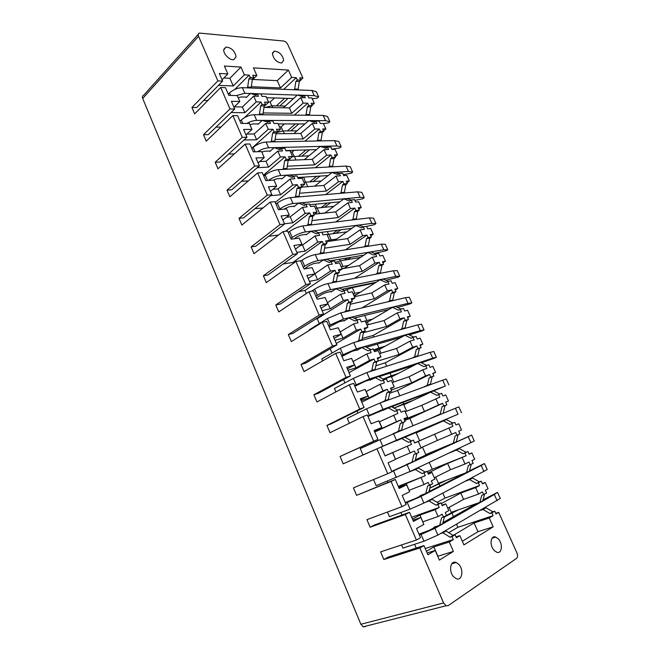 <?xml version="1.0" encoding="UTF-8"?>
<svg xmlns="http://www.w3.org/2000/svg" width="660" height="660" viewBox="0 0 660 660"><rect width="100%" height="100%" fill="white"/><g stroke="black" fill="none" stroke-linecap="round" stroke-linejoin="round"><path stroke-width="0.99" d="M365.335 626.637L363.198 626.818L360.863 624.253L443.603 602.951L446.086 605.764L448.231 605.616L516.565 558.385C517.77 557.238 517.885 555.398 516.92 552.882L498.655 512.341L495.709 513.315M198.248 34.369L143.665 95.304C142.453 95.799 142.131 96.855 142.708 98.464L360.863 624.253M416.394 540.029L420.519 537.677L416.534 528.495L423.868 524.419L420.824 517.432L413.474 521.433L409.522 512.3L405.355 514.503L416.394 540.029L380.597 551.875L383.848 559.54L419.834 547.981L443.603 602.951M405.355 514.503L370.136 527.241L366.919 519.667L401.965 506.657L391.066 481.454L356.59 495.338L353.422 487.864L387.717 473.707L376.959 448.825L343.216 463.832L340.082 456.448L373.651 441.177L363.025 416.608L330.008 432.704L326.906 425.411L359.766 409.06L349.272 384.805L316.957 401.965L313.896 394.754L346.046 377.347L335.692 353.397L304.062 371.588L301.034 364.468L332.508 346.038L322.278 322.377L291.324 341.575L288.329 334.546L319.135 315.109L309.037 291.745L278.734 311.924L275.781 304.978L305.926 284.567L295.952 261.492L266.293 282.628L263.381 275.756L292.883 254.397L283.024 231.602L254.001 253.671L251.122 246.881L279.997 224.598L270.262 202.075L241.857 225.06L239.011 218.345L267.267 195.154L257.647 172.912L229.853 196.779L227.032 190.146L254.694 166.072L245.19 144.094L217.982 168.82L215.201 162.261L242.261 137.338L232.873 115.615L206.25 141.19L203.503 134.706L229.985 108.941L220.704 87.483L194.659 113.875L191.936 107.464L217.858 80.883L198.569 36.292C197.917 34.576 198.206 33.503 199.419 33.066L283.668 41.044C285.376 41.398 286.753 42.57 287.801 44.558L302.89 78.028L300.704 80.05M302.89 78.028L299.722 77.855L300.77 80.182L297.313 80L296.266 77.665L291.695 77.418L288.395 70.067L253.465 67.865L256.839 75.52L252.722 75.298L253.803 77.748L250.247 77.558L249.166 75.1L244.373 74.836L233.236 85.965L218.476 85.346M244.373 74.836L240.974 67.081L224.392 66.033L227.832 73.936L219.326 73.474L222.635 81.106L217.858 80.883M223.757 49.912C223.336 54.219 230.068 60.679 233.846 59.623L236.082 56.735C234.778 50.795 231.396 47.578 225.934 47.083L223.757 49.912M272.423 53.823C273.702 59.359 276.787 62.428 281.671 63.022L283.685 60.258C282.373 54.706 279.279 51.653 274.387 51.109L272.423 53.823M220.704 87.483L225.481 87.673L228.814 95.353L237.262 95.617L239.827 101.508L231.388 101.293L234.737 109.024L229.985 108.941M242.261 137.338L246.98 137.263L243.589 129.451L251.963 129.401L249.373 123.436L240.983 123.436L237.616 115.665L232.873 115.615M245.19 144.094L249.892 143.987L253.3 151.85L261.624 151.594L264.248 157.624L255.94 157.938L259.363 165.85L254.694 166.072M257.647 172.912L262.317 172.656L265.765 180.617L274.024 180.081L276.68 186.178L268.43 186.772L271.903 194.782L267.267 195.154M270.262 202.075L274.89 201.663L278.38 209.723L286.572 208.915L289.253 215.086L281.077 215.952L284.592 224.062L279.997 224.598M283.024 231.602L287.611 231.033L291.151 239.184L299.269 238.087L301.983 244.34L293.882 245.495L297.437 253.696L292.883 254.397M295.952 261.492L300.498 260.75L304.078 269.008L312.114 267.622L314.87 273.95L306.842 275.393L310.439 283.701L305.926 284.567M309.037 291.745L313.541 290.846L317.163 299.203L325.124 297.512L327.913 303.913L319.96 305.662L323.606 314.077L319.135 315.109M322.278 322.377L326.741 321.304L330.404 329.769L338.291 327.772L341.113 334.257L333.242 336.311L336.938 344.825L332.508 346.038M335.692 353.397L340.106 352.143L343.819 360.715L351.623 358.405L354.478 364.972L346.69 367.339L350.427 375.961L346.046 377.347M349.272 384.805L353.644 383.377L357.398 392.048L365.12 389.425L368.008 396.066L360.31 398.764L364.097 407.492L359.766 409.06M363.025 416.608L367.348 414.991L371.151 423.778L378.782 420.824L381.711 427.548L374.096 430.576L377.933 439.42L373.651 441.177M376.959 448.825L381.224 447.018L385.085 455.92L392.626 452.62L395.587 459.434L388.063 462.8L391.949 471.752L387.717 473.707M391.066 481.454L395.282 479.449L399.185 488.466L406.634 484.819L409.637 491.725L402.212 495.437L406.139 504.504L401.965 506.657M483.334 508.67L485.941 507.779L492.838 511.805L494.744 511.17L491.84 512.903L493.094 515.683L489.258 517.993L493.21 526.812L463.93 544.913L459.847 535.656L456.357 537.751L455.062 534.798L452.034 536.596L453.346 539.566L449.279 542.009L453.404 551.413L439.387 560.084L435.204 550.465L427.952 554.821L423.943 545.581L419.834 547.981M494.744 511.17L495.99 513.942L498.655 512.341M494.216 550.489L496.683 552.206C501.98 554.433 503.167 543.675 498.251 538.816L495.709 537.067C490.512 534.889 489.25 545.581 494.216 550.489M453.832 576.956L456.192 578.622C462.165 581.394 464.095 569.473 458.634 564.226L456.184 562.51C450.326 559.82 448.313 571.651 453.832 576.956M227.832 73.936L222.073 79.81M239.827 101.508L233.953 107.209M251.963 129.401L245.957 134.92M264.248 157.624L258.118 162.962M276.68 186.178L270.41 191.334M289.253 215.086L282.851 220.044M301.983 244.34L295.449 249.1M314.87 273.95L308.187 278.503M327.913 303.913L321.09 308.261M341.113 334.257L334.141 338.39M354.478 364.972L347.358 368.882M368.008 396.066L360.739 399.754M381.711 427.548L374.286 431.005M392.626 452.62L385.069 455.895M406.634 484.819L398.921 487.856M420.824 517.432L412.945 520.212M435.204 550.465L427.152 552.989M240.974 67.081L229.895 78.301L233.236 85.965M229.895 78.301L223.855 77.996M262.193 114.766L263.002 114.023L264.182 105.946L265.625 104.593L264.536 102.118L268.62 102.218L266.104 96.517L262.012 96.393L260.923 93.918L257.384 93.794L258.472 96.278L253.712 96.129L242.385 107.002L244.876 112.712L231.091 112.538M242.385 107.002L234.316 106.846M274.024 141.859L274.882 141.1L276.111 133.064L277.588 131.752L276.482 129.244L280.533 129.22L277.984 123.453L273.933 123.453L272.827 120.953L269.313 120.945L270.418 123.453L265.7 123.453L254.133 133.988L246.889 134.071M254.133 133.988L256.649 139.763L244.002 139.994M285.986 169.257L286.91 168.49L288.181 160.495L289.682 159.225L288.568 156.692L292.586 156.536L290.012 150.703L285.986 150.835L284.873 148.302L281.391 148.401L282.505 150.942L277.819 151.09L266.013 161.287L268.554 167.129L257.243 167.689M266.013 161.287L259.735 161.551M298.072 196.985L299.071 196.193L300.382 188.24L301.917 187.019L300.787 184.453L304.772 184.165L302.173 178.266L298.18 178.522L297.049 175.964L293.601 176.179L294.731 178.744L290.078 179.05L278.033 188.9L280.607 194.807L270.889 195.607M278.033 188.9L272.91 189.28M310.274 225.035L311.371 224.218L312.733 216.315L314.3 215.135L313.153 212.536L317.105 212.124L314.474 206.151L310.513 206.539L309.375 203.956L305.951 204.278L307.098 206.877L302.486 207.339L290.185 216.826L292.792 222.808L284.468 223.773M290.185 216.826L286.481 217.231M322.6 253.423L323.812 252.574L325.223 244.72L326.824 243.581L325.669 240.958L329.579 240.397L326.914 234.358L322.996 234.886L321.841 232.27L318.45 232.716L319.605 235.348L315.043 235.958L302.486 245.091L305.118 251.138L296.868 252.384M302.486 245.091L300.58 245.363M335.033 282.166L336.402 281.267L337.87 273.454L339.504 272.365L338.332 269.709L342.202 269.008L339.504 262.894L335.626 263.563L334.455 260.914L331.097 261.484L332.269 264.149L327.748 264.924L314.927 273.677L317.592 279.799L309.416 281.341M347.539 311.281L349.148 310.291L350.658 302.527L352.325 301.488L351.137 298.798L354.973 297.957L352.25 291.769L348.406 292.586L347.226 289.905L343.893 290.598L345.081 293.287L340.601 294.236L327.517 302.602L330.214 308.798L322.113 310.637M360.071 340.791L362.035 339.669L363.602 331.955L365.302 330.965L364.105 328.243L367.9 327.245L365.137 320.991L361.334 321.956L360.137 319.242L356.846 320.059L358.042 322.781L353.62 323.903L340.255 331.873L342.986 338.143L334.966 340.279M372.471 370.78L375.086 369.394L376.703 361.729L378.436 360.789L377.223 358.034L380.977 356.887L378.18 350.559L374.418 351.673L373.213 348.925L369.955 349.874L371.167 352.63L366.787 353.925L353.141 361.49L355.905 367.834L347.968 370.285M384.161 401.503L388.286 399.473L389.961 391.867L391.726 390.976L390.497 388.187L394.21 386.892L391.388 380.482L387.667 381.744L386.438 378.972L383.221 380.053L384.45 382.841L380.119 384.318L366.193 391.471L368.981 397.889L361.135 400.661M396.396 432.581L401.651 429.916L403.375 422.367L405.182 421.534L403.945 418.712L407.608 417.252L404.745 410.767L401.074 412.195L399.828 409.382L396.652 410.594L397.889 413.424L379.393 421.806L382.222 428.307L374.459 431.401M406.758 464.855L406.576 464.442L412.046 462.181L413.828 454.657L418.803 452.463L417.549 449.608L421.162 447.983L418.267 441.416L414.637 443.008L413.383 440.162L410.239 441.515L411.502 444.378L392.758 452.512L395.464 459.154M392.758 452.512L385.06 455.87M420.379 496.031L420.197 495.619L425.782 493.515L427.614 486.057L432.589 483.772L431.318 480.884L434.89 479.094L431.962 472.444L428.373 474.202L427.103 471.314L424.001 472.824L425.271 475.712L406.288 483.598L409.035 490.322M406.288 483.598L398.681 487.294M434.164 527.596L433.983 527.167L439.684 525.244L441.573 517.844L446.548 515.476L445.261 512.548L448.784 510.584L445.813 503.861L442.282 505.783L440.995 502.862L437.935 504.512L439.222 507.441L435.097 509.685L419.974 515.056L422.763 521.879M419.974 515.056L412.467 519.106M453.404 551.413L437.728 556.273M437.877 556.182L433.843 546.917L426.426 551.323M253.712 96.129L256.253 101.912L244.876 112.712M265.7 123.453L268.265 129.302L256.649 139.763M277.819 151.09L280.417 157.006L268.554 167.129M290.078 179.05L292.71 185.031L280.607 194.807M302.486 207.339L305.143 213.395L292.792 222.808M315.043 235.958L317.732 242.088L305.118 251.138M327.748 264.924L330.47 271.128L317.592 279.799M340.601 294.236L343.357 300.514L330.214 308.798M353.62 323.903L356.4 330.256L342.986 338.143M366.787 353.925L369.608 360.36L355.905 367.834M380.119 384.318L382.973 390.827L368.981 397.889M393.608 415.082L396.495 421.674L382.222 428.307M407.269 446.226L410.19 452.9L395.62 459.088M421.096 477.757L424.058 484.514L409.183 490.248M435.097 509.685L438.1 516.516L422.911 521.796M449.279 542.009L433.843 546.917M265.625 104.593L262.094 104.519L261.005 102.028L256.253 101.912M277.588 131.752L274.082 131.786L272.976 129.269L268.265 129.302M289.682 159.225L286.209 159.374L285.087 156.824L280.417 157.006M301.917 187.019L298.477 187.275L297.346 184.701L292.71 185.031M314.3 215.135L310.885 215.515L309.746 212.908L305.143 213.395M326.824 243.581L323.45 244.076L322.286 241.436L317.732 242.088M339.504 272.365L336.154 272.984L334.983 270.311L330.47 271.128M352.325 301.488L349.008 302.23L347.82 299.533L343.357 300.514M365.302 330.965L362.026 331.832L360.822 329.101L356.4 330.256M378.436 360.789L375.193 361.796L373.981 359.024L369.608 360.36M391.726 390.976L388.525 392.114L387.288 389.309L382.973 390.827M405.182 421.534L402.014 422.804L400.768 419.974L396.495 421.674M415.676 453.882L414.414 451.011L410.19 452.9M429.503 485.331L428.224 482.427L424.058 484.514M443.504 517.184L442.208 514.239L438.1 516.516M256.839 75.52L252.268 80.008M268.62 102.218L264.107 106.433M280.533 129.22L276.094 133.163M292.586 156.536L289.6 159.052M304.772 184.165L301.727 186.59M317.105 212.124L314.003 214.459M329.579 240.397L326.411 242.649M342.202 269.008L338.968 271.161M354.973 297.957L351.673 300.019M367.9 327.245L364.534 329.216M380.977 356.887L377.536 358.76M394.21 386.892L390.703 388.657M407.608 417.252L404.027 418.91M418.267 441.416L414.637 442.992M431.962 472.444L428.249 473.913M445.813 503.861L442.027 505.213M459.847 535.656L455.986 536.893M288.395 70.067L277.258 80.66L280.492 87.937L251.32 86.716M277.258 80.66L252.838 79.447M300.745 97.597L303.204 103.075L307.733 103.191L308.789 105.55L312.221 105.625L311.165 103.273L314.3 103.356L311.866 97.944L308.715 97.845L307.667 95.51L304.227 95.386L305.283 97.738L300.745 97.597L289.369 107.885L291.778 113.297L263.159 112.942M289.369 107.885L263.967 107.407M312.345 123.478L314.828 129.013L319.325 128.989L320.397 131.373L323.796 131.34L322.724 128.964L325.842 128.947L323.375 123.486L320.257 123.478L319.192 121.118L315.777 121.102L316.849 123.478L312.345 123.478L300.754 133.469L276.004 133.741M300.754 133.469L303.188 138.938L275.137 139.441M324.076 149.638L326.593 155.24L331.039 155.067L332.128 157.476L335.495 157.344L334.414 154.943L337.499 154.819L335.016 149.3L331.922 149.391L330.841 146.999L327.459 147.097L328.54 149.498L324.076 149.638L312.262 159.324L314.721 164.86L287.265 166.204M312.262 159.324L288.362 160.339M335.94 176.088L338.481 181.756L342.895 181.434L343.984 183.876L347.325 183.629L346.236 181.195L349.297 180.98L346.772 175.395L343.712 175.593L342.623 173.176L339.273 173.382L340.362 175.807L335.94 176.088L323.895 185.46L326.387 191.054L299.558 193.256M323.895 185.46L301.793 187.118M347.935 202.843L350.501 208.56L354.874 208.098L355.979 210.565L359.287 210.202L358.182 207.743L361.21 207.421L358.669 201.779L355.633 202.075L354.527 199.633L351.211 199.947L352.316 202.405L347.935 202.843L335.659 211.893L338.176 217.544L311.998 220.58M335.659 211.893L314.333 214.211M360.063 229.886L362.662 235.678L366.985 235.059L368.107 237.55L371.382 237.072L370.26 234.589L373.263 234.16L370.689 228.451L367.686 228.855L366.572 226.388L363.28 226.817L364.402 229.3L360.063 229.886L347.548 238.607L350.089 244.332L324.604 248.185M347.548 238.607L328.177 241.395M372.331 257.235L374.954 263.092L379.236 262.317L380.366 264.833L383.608 264.239L382.478 261.731L385.448 261.195L382.849 255.42L379.871 255.931L378.749 253.432L375.49 253.984L376.621 256.492L372.331 257.235L359.568 265.625L362.142 271.409L337.375 276.07M359.568 265.625L342.103 268.777M384.73 284.897L387.387 290.821L391.627 289.888L392.766 292.429L395.975 291.712L394.837 289.179L397.774 288.527L395.142 282.695L392.197 283.313L391.058 280.789L387.841 281.457L388.979 283.998L384.73 284.897L371.728 292.941L374.327 298.79L350.328 304.235M371.728 292.941L354.428 296.719M397.279 312.873L399.96 318.862L404.151 317.765L405.314 320.339L408.482 319.498L407.327 316.932L410.231 316.173L407.566 310.274L404.654 311.009L403.507 308.451L400.323 309.243L401.478 311.809L397.279 312.873L384.021 320.57L386.653 326.477L363.454 332.673M384.021 320.57L366.902 324.992M409.967 341.171L412.682 347.226L416.823 345.964L417.995 348.571L421.129 347.605L419.958 345.007L422.829 344.132L420.139 338.159L417.26 339.009L416.097 336.427L412.954 337.342L414.117 339.941L409.967 341.171L396.454 348.505L399.118 354.486L378.073 360.987M396.454 348.505L379.516 353.587M422.796 369.79L425.543 375.92L429.643 374.484L430.823 377.124L433.917 376.027L432.737 373.395L435.575 372.405L432.853 366.366L430.007 367.339L428.835 364.724L425.725 365.764L426.904 368.395L422.796 369.79L409.027 376.753L411.716 382.8L391.306 390.01M409.027 376.753L392.279 382.511M435.781 398.739L438.562 404.943L442.604 403.334L443.8 405.999L446.861 404.77L445.665 402.113L448.462 400.999L445.714 394.894L442.901 395.983L441.713 393.335L438.644 394.515L439.832 397.171L421.748 405.331L424.471 411.452L404.291 419.496M421.748 405.331L405.19 411.774M455.944 424.966L458.716 423.753L455.944 424.957L454.74 422.284L451.712 423.596L452.917 426.286L434.61 434.239L437.365 440.426L421.047 447.719M434.61 434.239L414.62 442.967M451.679 451.803L459.409 448.643L466.084 452.306L467.923 451.572L464.929 453.016L466.15 455.738L447.62 463.468L450.409 469.73L434.296 477.749M447.62 463.468L427.878 473.08M468.897 479.424L472.601 478.038L479.383 481.882L481.255 481.198L478.302 482.782L479.539 485.537L475.654 487.649L460.787 493.053L463.601 499.381L447.703 508.142M460.787 493.053L441.301 503.555M493.21 526.812L477.972 531.679L462.313 541.249M477.972 531.679L474.103 522.967L453.197 535.4M291.695 77.418L280.492 87.937M303.204 103.075L291.778 113.297M314.828 129.013L303.188 138.938M326.593 155.24L314.721 164.86M338.481 181.756L326.387 191.054M350.501 208.56L338.176 217.544M362.662 235.678L350.089 244.332M374.954 263.092L362.142 271.409M387.387 290.821L374.327 298.79M399.96 318.862L386.653 326.477M412.682 347.226L399.118 354.486M425.543 375.92L411.716 382.8M438.562 404.943L424.471 411.452M448.915 428.035L451.729 434.305L437.365 440.426M462.206 457.669L465.053 464.013L450.409 469.73M475.654 487.649L478.525 494.068L463.601 499.381M489.258 517.993L474.103 522.967M458.716 423.753L461.505 429.932L458.741 431.17L459.946 433.851L456.935 435.22L455.722 432.523L451.729 434.305M467.923 451.572L469.144 454.278L471.875 452.941L474.697 459.187L471.966 460.556L473.187 463.27L470.209 464.772L468.988 462.041L465.053 464.013M481.255 481.198L482.493 483.937L485.183 482.468L488.037 488.788L485.347 490.281L486.585 493.036L481.759 495.346L479.845 502.392L451.267 512.317L449.089 507.375M483.648 494.678L482.41 491.914L478.525 494.068M314.3 103.356L312.081 105.319M325.842 128.947L323.573 130.853M337.499 154.819L335.197 156.667M349.297 180.98L346.937 182.77M361.21 207.421L358.817 209.154M373.263 234.16L370.821 235.826M385.448 261.195L382.957 262.796M397.774 288.527L395.233 290.07M410.231 316.173L407.649 317.65M422.829 344.132L420.197 345.535M435.575 372.405L432.894 373.741M448.462 400.999L445.731 402.262M471.875 452.941L469.045 454.072M485.183 482.468L482.303 483.524M274.519 97.952L270.13 102.052L271.78 105.79M270.13 102.052L268.529 102.011M283.371 107.77L297.363 95.023L302.791 96.69L304.227 95.386M296.266 77.665L283.767 89.323M276.383 105.88L284.666 98.257M293.914 89.735L294.682 89.034L295.894 81.32L297.313 80M279.832 105.955L288.115 98.356M297.371 89.875L298.13 89.174L294.682 89.034M300.77 80.182L299.351 81.493L298.13 89.174M297.363 95.023L300.811 95.139L303.567 95.989M250.486 87.986L251.245 87.252L252.384 79.134L253.803 77.748M256.74 94.413L254.009 93.547L250.47 93.423L246.254 97.499L246.081 97.102M299.351 81.493L295.894 81.32M249.166 75.1L234.663 89.488M257.384 93.794L255.956 95.172L250.47 93.423M246.939 87.846L247.698 87.103L248.828 78.961L250.247 77.558M252.384 79.134L248.828 78.961M207.867 100.493L203.717 100.386M222.635 81.106L196.688 107.547L191.936 107.464M251.245 87.252L247.698 87.103M284.427 123.931L281.102 126.893L282.892 130.952M281.102 126.893L279.51 126.901M293.865 133.543L308.806 120.565L314.317 122.364L315.777 121.102M307.733 103.191L294.343 115.104M287.413 130.911L295.358 123.931M305.283 115.219L306.091 114.51L307.346 106.829L308.789 105.55M290.837 130.886L298.782 123.931M308.707 115.252L309.515 114.543L306.091 114.51M312.221 105.625L310.769 106.904L309.515 114.543M308.806 120.565L312.221 120.582L315.249 121.564M268.801 121.407L265.798 120.392L262.284 120.376L257.977 124.327L257.804 123.931M310.769 106.904L307.346 106.829M261.005 102.028L244.414 117.686M269.313 120.945L267.853 122.273L262.284 120.376M258.671 114.733L259.479 113.982L260.65 105.872L262.094 104.519M264.182 105.946L260.65 105.872M220.918 127.099L216.018 127.116M234.737 109.024L208.222 134.656L203.503 134.706M263.002 114.023L259.479 113.982M294.178 150.307L292.182 151.998L294.121 156.379M292.182 151.998L290.606 152.056M304.31 159.662L320.372 146.38L325.966 148.319L327.459 147.097M319.325 128.989L304.895 141.224M298.559 156.206L306.05 149.944M316.767 140.976L317.625 140.258L318.92 132.619L320.397 131.373M301.95 156.082L309.449 149.837M320.158 140.91L321.024 140.192L317.625 140.258M323.796 131.34L322.319 132.577L321.024 140.192M320.372 146.38L323.755 146.289L327.055 147.427M281.003 148.731L277.712 147.543L274.222 147.634L269.833 151.462L269.659 151.066M322.319 132.577L318.92 132.619M272.976 129.269L251.757 148.286M281.391 148.401L279.898 149.688L274.222 147.634L268.637 147.799L266.112 142.015C261.426 142.428 257.111 144.21 253.16 147.362L251.856 148.525M270.534 141.925L271.392 141.166L272.613 133.106L274.082 131.786M276.111 133.064L272.613 133.106M234.399 153.904L228.599 154.094M246.98 137.263L219.887 162.071L215.201 162.261M274.882 141.1L271.392 141.166M303.699 177.119L305.464 182.086M303.385 177.375L297.825 177.73M314.655 186.153L332.062 172.483L337.747 174.562L339.273 173.382M331.039 155.067L315.373 167.706M309.812 181.78L316.701 176.302M328.366 167.021L329.29 166.287L330.619 158.689L332.128 157.476M313.178 181.541L320.067 176.088M331.733 166.848L332.648 166.114L329.29 166.287M335.495 157.344L333.993 158.54L332.648 166.114M332.062 172.483L335.42 172.276L339.001 173.588M293.353 176.377L289.765 175.007L286.308 175.213L281.828 178.91L281.655 178.513M333.993 158.54L330.619 158.689M285.087 156.824L263.431 175.222M293.601 176.179L292.075 177.424L286.308 175.213M282.521 169.438L283.437 168.671L284.707 160.644L286.209 159.374M288.181 160.495L284.707 160.644M248.383 180.865L241.519 181.302M259.363 165.85L231.685 189.808L227.032 190.146M286.91 168.49L283.437 168.671M315.233 204.204L316.932 208.057M324.819 213.064L343.876 198.866L349.66 201.094L351.211 199.947M342.895 181.434L325.702 194.601M321.173 207.628L327.253 203.041M340.082 193.363L341.072 192.605L342.457 185.039L343.984 183.876M324.514 207.289L330.586 202.719M343.414 193.075L344.413 192.324L341.072 192.605M347.325 183.629L345.79 184.792L344.413 192.324M343.876 198.866L347.209 198.553L351.087 200.046M305.852 204.361L301.958 202.785L298.534 203.107L293.956 206.679L293.783 206.275M345.79 184.792L342.457 185.039M297.346 184.701L275.236 202.463M305.951 204.278L304.4 205.483L298.534 203.107M294.632 197.274L295.63 196.49L296.942 188.504L298.477 187.275M300.382 188.24L296.942 188.504M263.018 207.941L254.826 208.717M271.903 194.782L243.623 217.866L239.011 218.345M299.071 196.193L295.63 196.49M327.31 231.569L328.531 234.325M334.678 240.463L355.831 225.547L361.705 227.923L363.28 226.817M354.874 208.098L335.783 221.95M332.64 233.764L337.606 230.208M351.904 219.995L352.993 219.219L354.42 211.687L355.979 210.565M335.948 233.318L340.915 229.779M355.212 219.599L356.301 218.823L352.993 219.219M359.287 210.202L357.728 211.324L356.301 218.823M355.831 225.547L359.123 225.118L363.322 226.809M318.565 232.7L314.292 230.893L310.893 231.33L306.232 234.762L306.05 234.366M357.728 211.324L354.42 211.687M309.746 212.908L285.5 231.297M318.45 232.716L316.866 233.871L310.893 231.33M306.867 225.448L307.964 224.631L309.317 216.695L310.885 215.515M312.733 216.315L309.317 216.695M278.495 235.042L268.653 236.305M284.592 224.062L255.709 246.254L251.122 246.881M311.371 224.218L307.964 224.631M339.529 259.24L340.255 260.873M344.025 268.43L367.909 252.516L373.882 255.049L375.49 253.984M366.985 235.059L345.452 249.826M344.198 260.197L347.63 257.878M363.841 246.939L365.046 246.122L366.514 238.631L368.107 237.55M347.482 259.636L350.914 257.326M367.108 246.419L368.313 245.611L365.046 246.122M371.382 237.072L369.79 238.153L368.313 245.611M367.909 252.516L371.176 251.98L375.804 253.935M331.485 261.418L326.774 259.322L323.408 259.883L318.64 263.175L318.466 262.779M369.79 238.153L366.514 238.631M322.286 241.436L292.924 262.416L283.148 264M293.329 263.356L292.924 262.416M331.097 261.484L329.48 262.597L323.408 259.883M319.225 253.96L320.438 253.102L321.849 245.215L323.45 244.076M325.223 244.72L321.849 245.215M297.437 253.696L267.927 274.972L263.381 275.756M323.812 252.574L320.438 253.102M351.887 287.232L352.102 287.71M388.377 281.35L383.361 279.139L380.127 279.79L355.443 295.284L355.938 296.398M380.127 279.79L386.199 282.48L387.841 281.457M379.236 262.317L354.403 278.388M355.855 286.935L357.052 286.168M375.862 274.197L377.231 273.322L378.749 265.881L380.366 264.833M359.106 286.259L360.302 285.5M379.104 273.562L380.465 272.695L377.231 273.322M383.608 264.239L381.983 265.279L380.465 272.695M373.618 283.882L373.37 283.313L352.358 287.653L344.503 290.466L339.397 288.09L336.064 288.775L331.204 291.926L331.031 291.522M381.983 265.279L378.749 265.881M334.983 270.311L305.011 290.416L298.6 291.687M306.355 293.527L305.011 290.416M343.893 290.598L342.243 291.654L336.064 288.775M331.683 282.826L333.061 281.919L334.521 274.073L336.154 272.984M337.87 273.454L334.521 274.073M310.439 283.701L280.294 304.037L275.781 304.978M336.402 281.267L333.061 281.919M401.049 309.061L395.678 306.595L392.486 307.378L367.331 322.204L368.395 324.604M392.486 307.378L398.648 310.216L400.323 309.243M391.627 289.888L362.092 307.865M387.956 301.785L389.557 300.836L391.116 293.436L392.766 292.429M391.165 301.034L392.758 300.085L389.557 300.836M395.975 291.712L394.325 292.71L392.758 300.085M357.654 319.861L352.176 317.204L348.876 318.004L343.909 321.016L343.736 320.611M394.325 292.71L391.116 293.436M347.82 299.533L317.237 318.739L315.562 319.135M319.325 323.573L317.237 318.739M356.846 320.059L355.162 321.073L348.876 318.004M344.231 312.056L345.832 311.066L347.341 303.27L349.008 302.23M350.658 302.527L347.341 303.27M323.606 314.077L292.809 333.44L288.329 334.546M349.148 310.291L345.832 311.066M309.474 330.322L309.26 329.818L327.418 318.549L340.774 312.873L405.446 297.676L408.012 303.361L343.48 319.069L340.774 312.873M404.151 317.765L373.18 335.453L373.857 336.988M373.18 335.453L362.282 338.44M413.837 337.087L408.144 334.364L404.984 335.272L379.351 349.421L380.993 353.141M404.984 335.272L411.246 338.275L412.954 337.342M400.067 329.744L402.014 328.655L403.623 321.296L405.314 320.339M403.235 328.87L405.182 327.781L402.014 328.655M408.482 319.498L406.799 320.455L405.182 327.781M370.92 349.594L365.104 346.657L361.837 347.589L356.771 350.452L356.598 350.048M406.799 320.455L403.623 321.296M360.822 329.101L336.336 343.447M332.054 353.05L330.198 348.76M369.955 349.874L368.23 350.839L361.837 347.589M356.796 341.698L358.76 340.568L360.319 332.822L362.026 331.832M363.602 331.955L360.319 332.822M336.938 344.825L305.464 363.206L301.034 364.468M362.035 339.669L358.76 340.568M322.608 360.921L321.775 358.99L340.312 348.274L353.735 342.54L417.722 324.868L420.321 330.619L356.483 348.818L353.735 342.54M383.435 379.219L393.814 375.746M416.823 345.964L385.267 362.818L386.76 366.217M385.267 362.818L375.845 365.78M426.739 365.425L420.742 362.455L417.615 363.478L391.495 376.934L393.739 382.008M379.78 377.297L379.467 376.579L379.78 377.297M417.615 363.478L423.984 366.647L425.725 365.764M412.03 358.141L414.62 356.788L416.278 349.478L417.995 348.571M415.165 357.142L417.755 355.789L414.62 356.788M421.129 347.605L419.413 348.513L417.755 355.789M384.318 379.682L378.188 376.464L369.781 380.234L369.608 379.83M419.413 348.513L416.278 349.478M373.981 359.024L348.991 372.636M344.933 382.882L343.546 379.682M383.221 380.053L381.463 380.96L374.954 377.528M369.229 371.819L371.844 370.425L373.453 362.728L375.193 361.796M376.703 361.729L373.453 362.728M350.427 375.961L318.285 393.327L313.896 394.754M375.086 369.394L371.844 370.425M335.899 391.9L334.438 388.501L353.364 378.37L366.861 372.57L430.13 352.358L432.754 358.174L369.641 378.923L366.861 372.57M394.003 408.028L408.037 402.724M429.643 374.484L397.477 390.481L399.82 395.794M397.477 390.481L389.647 393.277M439.766 394.086L433.488 390.86L403.78 404.761L406.634 411.213M393.046 407.517L392.527 406.321L393.046 407.517M430.394 392.015L436.87 395.348L438.644 394.515M423.283 387.23L427.366 385.242L429.074 377.982L430.823 377.124M426.385 386.1L430.46 384.12L427.366 385.242M433.917 376.027L432.168 376.885L430.46 384.12M397.856 410.132L391.429 406.634L382.957 410.38L382.775 409.975M432.168 376.885L429.074 377.982M387.288 389.309L361.787 402.171M357.967 413.077L357.06 410.982M396.652 410.594L394.853 411.452L388.237 407.83M380.952 402.674L385.085 400.636L386.752 393.005L388.525 392.114M389.961 391.867L386.752 393.005M364.097 407.492L331.254 423.811L326.906 425.411M388.286 399.473L385.085 400.636M349.363 423.274L347.259 418.366L366.572 408.82L380.143 402.971L442.687 380.16L445.335 386.034L382.957 409.398L380.143 402.971M406.073 436.276L405.916 436.813L439.684 422.458L416.113 432.036M442.604 403.334L409.827 418.457L413.036 425.716M409.827 418.457L404.728 420.502M452.933 423.068L446.374 419.587L416.204 432.894L419.653 440.707L414.596 442.909M443.33 420.874L449.906 424.388L451.712 423.596M452.917 426.286L419.653 440.707M428.299 419.43L440.261 414.026L442.018 406.816L443.8 405.999M431.368 418.168L440.261 414.026M446.861 404.77L445.079 405.587L443.314 412.772M411.543 440.954L404.827 437.167L396.289 440.888L396.107 440.484M445.079 405.587L442.018 406.816M411.502 444.378L385.044 455.837M400.768 419.974L374.74 432.053M371.159 443.635L370.747 442.687M410.239 441.515L408.408 442.315L401.676 438.496M393.228 433.884L398.483 431.219L400.207 423.637L402.014 422.804M403.375 422.367L400.207 423.637M377.933 439.42L340.082 456.448M401.651 429.916L398.483 431.219M396.289 432.349L393.121 433.653M365.731 453.816L362.975 454.987L360.228 448.594L393.591 433.736L455.375 408.268L458.056 414.208L396.429 440.245L393.591 433.736M422.466 447.084L425.782 454.6L453.305 443.14L455.111 435.988L456.935 435.22M429.239 462.412L432.251 469.243L427.259 471.661M416.625 460.292L415.915 459.591L416.295 460.449L415.915 459.591L436.012 450.343M448.66 453.23L456.406 450.07L463.089 453.758L464.929 453.016M466.15 455.738L432.251 469.243M458.114 434.684L456.316 441.755L453.305 443.14M459.409 448.643L456.406 450.07M466.084 452.306L463.089 453.758M412.046 462.181L415.173 460.738L416.938 453.305M427.103 471.314L425.238 472.065L418.39 468.072L412.846 470.167M395.282 479.449L356.59 495.338M425.271 475.712L398.277 486.362M387.907 482.427L387.337 481.115M424.001 472.824L422.128 473.566L415.272 469.549L409.72 471.644M425.238 472.065L422.128 473.566M412.904 470.299L409.777 471.776M418.39 468.072L415.272 469.549M391.776 471.364L471.587 435.064L474.284 441.02L410.075 471.471L376.134 485.653L373.519 479.564M435.699 477.048L438.454 483.293L466.496 472.593L468.361 465.49L470.209 464.772M442.802 493.144L444.997 498.102L437.077 502.334M429.8 491.197L429.322 490.108L429.8 491.197M429.8 488.161L442.084 481.907M465.919 480.991L469.631 479.606L476.429 483.475L478.302 482.782M479.539 485.537L444.997 498.102M471.273 464.236L469.474 471.067L466.496 472.593M472.601 478.038L469.631 479.606M479.383 481.882L476.429 483.475M425.782 493.515L428.868 491.931L430.642 484.762M440.995 502.862L439.09 503.547L432.127 499.356L428.356 500.742M409.522 512.3L374.335 525.055L370.136 527.241M439.222 507.441L411.667 517.259M401.981 515.031L400.892 512.506M437.935 504.512L436.021 505.197L429.049 500.973L425.271 502.359M439.09 503.547L436.021 505.197M432.127 499.356L429.049 500.973M469.549 470.786L484.473 463.551L487.195 469.582L423.893 503.085L410.091 509.14L389.45 516.689L387.461 512.044M456.538 524.246L457.883 527.299L448.701 532.686M443.462 522.316L443.19 521.697L443.462 522.316M480.406 510.37L483.021 509.487L489.926 513.538L491.84 512.903M493.094 515.683L457.883 527.299M484.572 494.159L482.782 500.726L479.845 502.392M485.941 507.779L483.021 509.487M492.838 511.805L489.926 513.538M439.684 525.244L442.728 523.512L444.502 516.623M455.062 534.798L453.115 535.425L446.028 531.028L443.363 531.902M423.943 545.581L387.998 557.164L383.848 559.54M453.346 539.566L425.221 548.534M416.237 548.064L414.612 544.285M452.034 536.596L450.087 537.223L442.992 532.793L440.327 533.668M453.115 535.425L450.087 537.223M446.028 531.028L442.992 532.793M483.013 499.859L497.508 492.368L500.263 498.457L437.877 535.095L424.001 541.216L402.93 548.105L401.569 544.937M312.254 98.802L317.245 98.159L318.648 96.904L314.251 95.675L301.075 95.221M238.186 97.738L241.09 96.954L246.65 97.119M266.632 97.713L293.527 98.522M230.62 95.411L229.532 92.903L228.286 94.141M236.255 95.584L244.827 93.307L242.36 87.665C237.625 87.829 233.351 89.57 229.532 92.903M297.289 95.098L254.29 93.629M250.396 93.497L244.827 93.307M314.251 95.675L311.899 90.461L242.36 87.665M318.648 96.904L316.313 91.732L311.899 90.461M265.262 107.431L272.052 105.79L285.244 106.07M323.466 123.668L328.433 122.925L329.868 121.712L325.537 120.673L312.353 120.623M249.942 124.756L252.846 123.931L258.415 123.931M278.198 123.931L304.928 123.931M242.781 123.436L241.279 119.971L240.001 121.176M246.873 123.436C250.346 121.489 253.613 120.483 256.666 120.4L254.166 114.683C249.455 114.972 245.165 116.729 241.279 119.971M308.756 120.607L265.93 120.433M262.235 120.417L256.666 120.4M325.537 120.673L323.161 115.401L254.166 114.683M329.868 121.712L327.5 116.482L323.161 115.401M276.903 132.445L283.156 130.944L296.983 130.837M331.807 149.143L339.743 147.956L341.203 146.776L336.947 145.942L323.779 146.297M261.839 152.072L264.742 151.222L270.311 151.049M285.871 150.562L316.453 149.614M257.557 151.718C261.36 149.35 265.056 148.038 268.637 147.799M320.356 146.388L277.736 147.551M336.947 145.942L334.537 140.613L266.112 142.015M341.203 146.776L338.811 141.487L334.537 140.613M292.512 156.593L308.962 155.81M343.274 174.619L351.17 173.25L352.663 172.103L348.472 171.476L280.748 175.511L278.198 169.669C273.537 170.206 269.197 172.004 265.171 175.065L263.843 176.187M273.108 180.139L276.771 178.819L282.364 178.464M297.726 177.499L328.119 175.576M268.307 180.452C272.341 177.639 276.49 175.997 280.748 175.511M348.472 171.476L346.038 166.089L278.198 169.669M352.663 172.103L350.245 166.765L346.038 166.089M303.955 182.317L321.23 180.988M354.865 200.368L362.728 198.817L364.237 197.711L360.121 197.282L293.007 203.552L290.416 197.637C285.788 198.305 281.432 200.12 277.332 203.09L275.979 204.179M283.8 209.187L288.94 206.745L294.566 206.2M309.721 204.732L339.925 201.811M293.007 203.552C288.379 204.245 284.014 206.069 279.906 209.014L279.106 209.649M360.121 197.282L357.671 191.845L290.416 197.637M364.237 197.711L361.796 192.307L357.671 191.845M317.922 213.815L319.621 213.518L317.196 208.032L315.43 208.329M324.992 212.933L319.621 213.518M333.853 206.341L317.196 208.032M366.58 226.397L374.401 224.648L375.944 223.583L371.902 223.377L305.399 231.924L302.783 225.943C298.188 226.743 293.799 228.575 289.633 231.446L288.247 232.493M294.269 238.763L296.885 236.825L301.257 234.993L306.925 234.25M321.849 232.287L351.879 228.335M305.399 231.924C300.811 232.749 296.423 234.589 292.231 237.443L290.846 238.483M371.902 223.377L369.418 217.874L302.783 225.943M375.944 223.583L373.477 218.13L369.418 217.874M329.488 240.19L331.237 239.836L328.787 234.284L327.038 234.63M336.666 239.06L331.237 239.836M346.912 231.833L328.787 234.284M374.476 253.374L386.199 250.767L387.775 249.736L383.807 249.752L317.947 260.634L315.298 254.578C310.728 255.511 306.322 257.367 302.082 260.139L300.663 261.137M304.21 268.983L309.325 265.427L313.714 263.579L319.465 262.606M330.132 260.815L363.99 255.131M317.947 260.634C313.385 261.591 308.971 263.455 304.714 266.203L303.286 267.201M383.807 249.752L381.298 244.184L315.298 254.578M387.775 249.736L385.275 244.225L381.298 244.184M341.245 266.838L342.986 266.434L340.51 260.824L335.14 262.457M348.488 265.452L342.986 266.434M360.566 257.408L340.51 260.824M342.012 268.579L344.462 268.141M385.861 280.236L398.128 277.167L399.729 276.177L395.843 276.408L330.635 289.682L327.962 283.552C323.425 284.625 318.995 286.498 314.671 289.171L311.553 291.241M316.569 297.841L321.907 294.36L326.312 292.495L332.186 291.283M341.946 289.278L376.282 282.208M330.635 289.682C326.106 290.779 321.667 292.661 317.336 295.309L315.884 296.257M395.843 276.408L393.31 270.79L327.962 283.552M399.729 276.177L397.204 270.6L393.31 270.79M353.133 293.774L354.865 293.32L352.358 287.653M360.484 292.116L354.865 293.32M374.665 283.222L373.37 283.313M353.785 295.259L356.383 294.698M397.485 307.428L410.182 303.847L411.815 302.899L408.012 303.361M329.191 326.964L339.067 321.758L345.147 320.265M354.016 318.095L388.781 309.557M343.48 319.069L328.63 325.669M411.815 302.899L409.266 297.264L405.446 297.676M365.145 321.016L366.869 320.512L364.65 315.48M354.832 318.491L357.522 317.229M372.694 319.044L366.869 320.512M385.852 311.289L385.44 310.382M365.681 322.228L368.511 321.511M409.315 334.933L422.375 330.825L424.034 329.917L420.321 330.619M341.962 356.433L351.978 351.367L358.397 349.528M366.308 347.259L401.577 337.153M356.483 348.818L341.525 355.426M424.034 329.917L421.459 324.225L417.722 324.868M367.174 347.696L366.902 347.094M373.667 349.957L379.005 348.001L377.289 344.116M385.184 346.203L379.005 348.001M398.219 339.001L397.864 338.217M373.948 350.6L380.919 348.554M421.361 362.761L434.701 358.099L436.392 357.233L432.754 358.174M354.89 386.248L365.038 381.34L372.166 378.988M378.815 376.794L414.851 364.906M369.641 378.923L354.585 385.547M436.392 357.233L433.785 351.475L430.13 352.358M380.292 377.57L379.805 376.472M383.171 379.079L391.281 375.804L390.076 373.082M398.153 373.51L391.281 375.804M410.726 367.034L410.429 366.366M433.595 390.91L445.335 386.034M367.966 416.427L387.288 408.284M391.537 406.692L429.462 392.461M382.957 409.398L367.793 416.031M448.882 384.854L446.251 379.03L442.687 380.16M393.566 407.798L392.865 406.197M393.979 408.02L403.697 403.912L403.021 402.385M412.459 400.603L403.697 403.912M423.373 395.381L423.134 394.837M378.543 448.156L458.056 414.208M396.429 440.245L362.975 454.987M461.513 412.78L458.848 406.89L455.375 408.268M406.246 436.672L416.254 432.341M396.346 477.46L393.484 470.861L391.85 471.537M393.484 470.861L468.204 436.697L470.918 442.703M471.587 435.064L468.204 436.697M416.245 459.434L440.575 448.445M446.242 446.622L446.036 446.168M405.306 502.573L416.006 498.275L423.918 494.216M428.942 491.634L464.665 473.294M410.091 509.14L407.195 502.458L405.52 503.085M407.195 502.458L420.981 496.411L481.189 465.448L483.928 471.52M484.473 463.551L481.189 465.448M430.122 491.032L429.462 489.522M429.776 488.243L446.746 480.133M459.36 476.017L459.096 475.423M419.001 534.171L429.858 530.046L436.31 526.383M442.959 522.605L476.528 503.547M424.001 541.216L421.072 534.443L419.364 535.021M421.072 534.443L434.932 528.338L494.315 494.521L497.087 500.668M497.508 492.368L494.315 494.521M443.784 522.134L443.338 521.119M444.403 517.011L458.255 509.891M472.634 505.758L472.296 505.015M446.539 515.443L453.511 511.533M142.708 98.464L198.569 36.292M272.836 107.572L272.052 105.79M284.353 133.65L283.156 130.944M255.082 151.8L253.16 147.362M295.993 160.017L294.385 156.362M267.531 180.502L265.171 175.065M307.766 186.673L305.728 182.061M279.906 209.014L277.332 203.09M292.231 237.443L289.633 231.446M304.714 266.203L302.082 260.139M317.336 295.309L314.671 289.171M330.107 324.761L327.418 318.549M343.043 354.568L340.312 348.274M356.128 384.73L353.364 378.37M369.369 415.264L366.572 408.82M382.775 446.177L379.945 439.651M410.075 471.471L407.195 464.879M426.566 455.705L426.269 455.029M423.893 503.085L420.981 496.411M439.939 485.991L439.082 484.044M437.877 535.095L434.932 528.338M453.469 516.64L452.034 513.381M274.387 51.109L272.53 52.949M225.934 47.083L223.822 49.319M363.198 626.818L446.086 605.764M492.046 538.197L495.709 537.067M451.712 563.83L456.184 562.51"/></g></svg>
